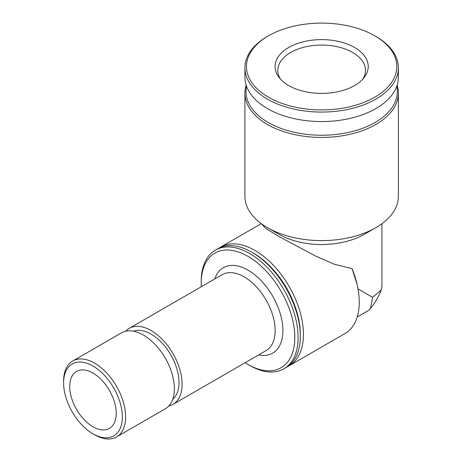 <?xml version="1.0" encoding="UTF-8"?>
<svg xmlns="http://www.w3.org/2000/svg" width="462" height="462" viewBox="0 0 462 462"><rect width="100%" height="100%" fill="white"/><g stroke="black" fill="none" stroke-linecap="round" stroke-linejoin="round"><path stroke-width="0.69" d="M246.154 85.187A76.738 44.306 0 0 0 244.912 93.122L244.912 196.292A76.738 44.306 0 0 0 267.388 227.622L279.013 234.332A60.291 34.812 0 0 0 364.281 234.332L375.912 227.622A76.738 44.306 0 0 0 398.383 196.292L398.383 93.122A76.738 44.306 0 0 0 397.141 85.187M287.659 366.557A68.515 39.559 -120 0 0 289.241 365.725L345.05 333.5A68.515 39.559 -120 0 0 357.097 284.436L352.027 268.589L334.303 264.247L315.656 256.087L279.013 236.573L265.586 228.297L261.353 223.7M358.01 288.894L372.597 297.314L370.547 308.477L367.567 311.018M381.947 286.111L381.237 289.957L372.597 297.314M279.013 234.332L267.388 227.622A76.738 44.306 0 0 0 375.912 227.622M244.912 93.122A76.738 44.306 0 0 0 267.388 124.445A76.738 44.306 0 0 0 351.016 134.049A76.738 44.306 0 0 0 398.383 93.122M246.552 86.354A75.641 43.671 0 0 0 268.162 122.447A75.641 43.671 0 0 0 354.724 130.844A75.641 43.671 0 0 0 396.748 86.354M268.48 35.817L267.388 36.446A76.738 44.306 0 0 0 244.912 67.775L244.912 77.246A76.738 44.306 0 0 0 267.388 108.576A76.738 44.306 0 0 0 351.016 118.18A76.738 44.306 0 0 0 398.383 77.246L398.383 67.775A76.738 44.306 0 0 0 375.912 36.446L374.815 35.817A75.185 43.411 0 0 0 268.48 35.817A75.185 43.411 0 0 0 268.486 97.205A75.185 43.411 0 0 0 374.809 97.205A75.185 43.411 0 0 0 374.815 35.817M244.912 67.775A76.738 44.306 0 0 0 267.388 99.099A76.738 44.306 0 0 0 351.016 108.703A76.738 44.306 0 0 0 398.383 67.775M288.704 85.528A46.593 26.9 0 0 0 364.177 77.489A46.593 26.9 0 0 0 321.65 39.611A46.593 26.9 0 0 0 279.117 77.489A46.593 26.9 0 0 0 288.704 85.528M357.097 284.436A68.515 39.559 -120 0 0 352.027 268.589M289.241 365.725A68.515 39.559 -120 0 0 289.241 286.607A68.515 39.559 -120 0 0 220.726 247.055A68.515 39.559 -120 0 0 219.213 248.007M245.143 362.705A66.187 38.213 -120 0 0 248.007 364.46L249.653 365.407A68.515 39.559 -120 0 0 283.911 368.803L286.14 367.515A68.515 39.559 -120 0 0 300.329 336.145L300.329 334.355A66.32 38.294 -120 0 0 253.436 253.13L251.882 252.235A68.515 39.559 -120 0 0 217.625 248.845L215.396 250.133A68.515 39.559 -120 0 0 201.207 281.497L201.207 283.397A66.187 38.213 -120 0 0 201.293 286.752M300.329 336.145A68.515 39.559 -120 0 0 251.882 252.235M283.911 368.803A68.515 39.559 -120 0 0 283.911 289.686A68.515 39.559 -120 0 0 215.396 250.133M249.653 365.407L248.007 364.46A66.187 38.213 -120 0 0 294.814 337.439A66.187 38.213 -120 0 0 248.007 256.37A66.187 38.213 -120 0 0 201.207 283.397M168.815 405.971A43.85 25.318 -120 0 0 173.036 404.331A43.85 25.318 -120 0 0 173.036 353.696A43.85 25.318 -120 0 0 129.193 328.384A43.85 25.318 -120 0 0 125.658 331.219M172.759 399.191A39.466 22.782 -120 0 0 170.848 354.966A39.466 22.782 -120 0 0 133.501 331.196M94.623 434.777L92.978 433.824L94.623 434.777A43.85 25.318 -120 0 0 116.545 436.948L165.286 408.806A43.85 25.318 -120 0 0 165.286 358.171A43.85 25.318 -120 0 0 121.437 332.859L72.696 360.995A43.85 25.318 -120 0 0 63.617 381.069L63.617 382.969A41.522 23.972 -120 0 0 92.978 433.824A41.522 23.972 -120 0 0 122.338 416.874A41.522 23.972 -120 0 0 92.978 366.019A41.522 23.972 -120 0 0 63.617 382.969M116.545 436.948A43.85 25.318 -120 0 0 116.545 386.313A43.85 25.318 -120 0 0 72.696 360.995M92.978 426.773A32.889 18.988 -120 0 0 109.419 428.401A32.889 18.988 -120 0 0 109.419 390.43A32.889 18.988 -120 0 0 76.536 371.442A32.889 18.988 -120 0 0 71.495 397.794A32.889 18.988 -120 0 0 92.978 426.773M362.814 79.106A43.85 25.318 0 0 0 365.5 70.386A43.85 25.318 0 0 0 321.65 45.068A43.85 25.318 0 0 0 277.801 70.386A43.85 25.318 0 0 0 280.48 79.106M258.633 354.914A49.33 28.482 -120 0 0 272.672 296.177A49.33 28.482 -120 0 0 214.784 278.967M173.036 404.331L266.054 350.629A43.85 25.318 -120 0 0 266.06 299.994A43.85 25.318 -120 0 0 222.21 274.676L129.193 328.384M381.941 286.111L381.941 223.7M367.561 311.013L357.213 316.984M261.278 223.643L220.726 247.055M381.237 289.957C378.626 296.679 375.057 302.853 370.541 308.477"/></g></svg>

